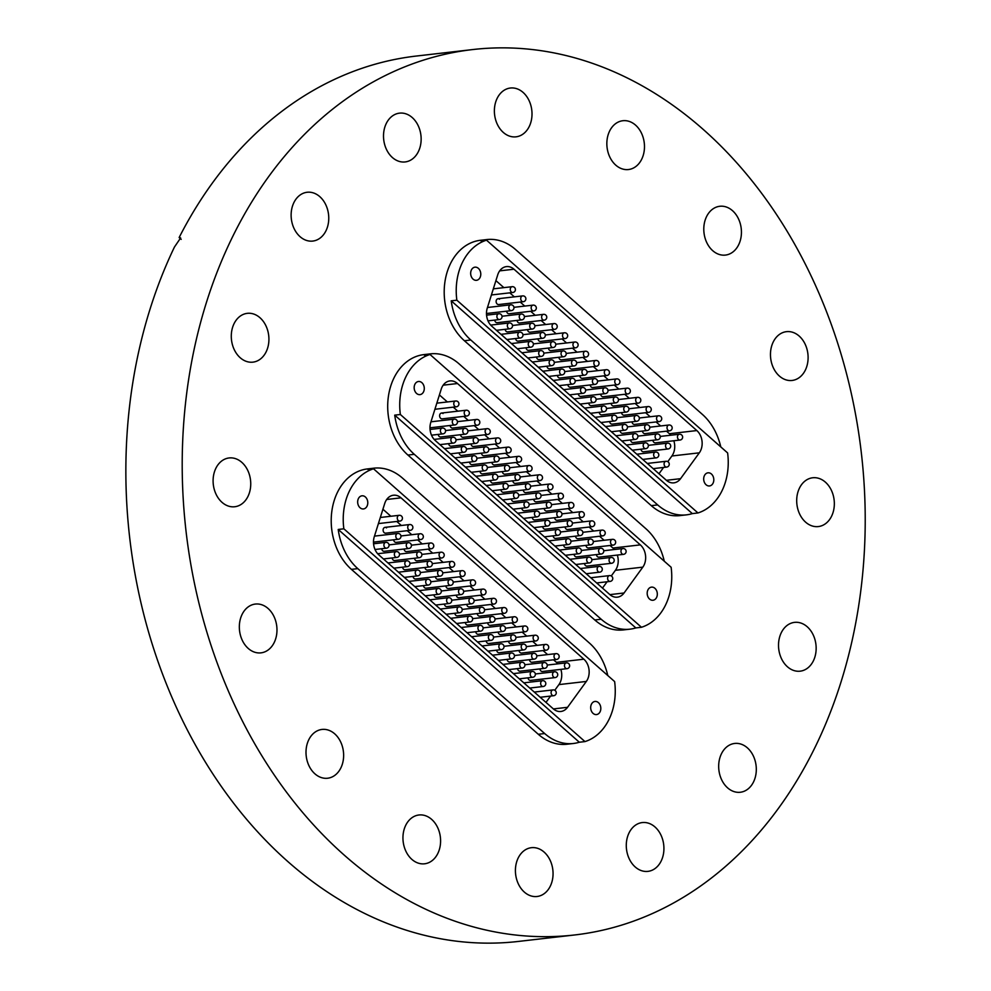 <?xml version="1.0" encoding="UTF-8"?>
<svg xmlns="http://www.w3.org/2000/svg" width="991" height="991" viewBox="0 0 991 991"><rect width="100%" height="100%" fill="white"/><g stroke="black" fill="none" stroke-linecap="round" stroke-linejoin="round"><path stroke-width="1.49" d="M523.087 92.423A24.564 18.73 -96.6 0 1 531.634 118.809A24.564 18.73 -96.6 0 1 516.001 136.832A24.564 18.73 -96.6 0 1 503.304 132.435A24.564 18.73 -96.6 0 1 494.757 106.037A24.564 18.73 -96.6 0 1 510.39 88.026A24.564 18.73 -96.6 0 1 523.087 92.423M412.219 117.545A24.564 18.73 -96.6 0 1 420.766 143.93A24.564 18.73 -96.6 0 1 405.133 161.942A24.564 18.73 -96.6 0 1 392.436 157.557A24.564 18.73 -96.6 0 1 383.889 131.159A24.564 18.73 -96.6 0 1 399.522 113.147A24.564 18.73 -96.6 0 1 412.219 117.545M293.918 202.536A24.564 18.73 -96.6 0 1 307.136 192.266A24.564 18.73 -96.6 0 1 325.643 204.468A24.564 18.73 -96.6 0 1 325.965 230.804A24.564 18.73 -96.6 0 1 312.747 241.073A24.564 18.73 -96.6 0 1 294.24 228.871A24.564 18.73 -96.6 0 1 293.918 202.536M234.087 323.611A24.564 18.73 -96.6 0 1 247.292 313.342A24.564 18.73 -96.6 0 1 265.811 325.543A24.564 18.73 -96.6 0 1 266.121 351.879A24.564 18.73 -96.6 0 1 252.903 362.149A24.564 18.73 -96.6 0 1 234.396 349.947A24.564 18.73 -96.6 0 1 234.087 323.611M215.902 468.21A24.564 18.73 -96.6 0 1 229.107 457.953A24.564 18.73 -96.6 0 1 247.626 470.143A24.564 18.73 -96.6 0 1 247.936 496.491A24.564 18.73 -96.6 0 1 234.718 506.748A24.564 18.73 -96.6 0 1 216.211 494.559A24.564 18.73 -96.6 0 1 215.902 468.21M242.138 614.321A24.564 18.73 -96.6 0 1 255.344 604.064A24.564 18.73 -96.6 0 1 273.863 616.253A24.564 18.73 -96.6 0 1 274.173 642.602A24.564 18.73 -96.6 0 1 260.955 652.858A24.564 18.73 -96.6 0 1 242.448 640.669A24.564 18.73 -96.6 0 1 242.138 614.321M334.71 733.836A24.564 18.73 -96.6 0 1 343.258 760.221A24.564 18.73 -96.6 0 1 327.625 778.232A24.564 18.73 -96.6 0 1 314.94 773.847A24.564 18.73 -96.6 0 1 306.38 747.449A24.564 18.73 -96.6 0 1 322.013 729.438A24.564 18.73 -96.6 0 1 334.71 733.836M431.655 819.384A24.564 18.73 -96.6 0 1 440.215 845.781A24.564 18.73 -96.6 0 1 424.582 863.793A24.564 18.73 -96.6 0 1 411.884 859.395A24.564 18.73 -96.6 0 1 403.325 832.997A24.564 18.73 -96.6 0 1 418.97 814.986A24.564 18.73 -96.6 0 1 431.655 819.384M544.121 852.087A24.564 18.73 -96.6 0 1 552.681 878.484A24.564 18.73 -96.6 0 1 537.048 896.496A24.564 18.73 -96.6 0 1 524.35 892.098A24.564 18.73 -96.6 0 1 515.791 865.713A24.564 18.73 -96.6 0 1 531.436 847.689A24.564 18.73 -96.6 0 1 544.121 852.087M654.989 826.965A24.564 18.73 -96.6 0 1 663.549 853.362A24.564 18.73 -96.6 0 1 647.916 871.374A24.564 18.73 -96.6 0 1 635.219 866.976A24.564 18.73 -96.6 0 1 626.659 840.591A24.564 18.73 -96.6 0 1 642.304 822.567A24.564 18.73 -96.6 0 1 654.989 826.965M721.473 753.717A24.564 18.73 -96.6 0 1 734.69 743.448A24.564 18.73 -96.6 0 1 753.197 755.65A24.564 18.73 -96.6 0 1 753.507 781.986A24.564 18.73 -96.6 0 1 740.302 792.255A24.564 18.73 -96.6 0 1 721.782 780.053A24.564 18.73 -96.6 0 1 721.473 753.717M781.317 632.642A24.564 18.73 -96.6 0 1 794.522 622.373A24.564 18.73 -96.6 0 1 813.041 634.562A24.564 18.73 -96.6 0 1 813.351 660.91A24.564 18.73 -96.6 0 1 800.133 671.18A24.564 18.73 -96.6 0 1 781.626 658.978A24.564 18.73 -96.6 0 1 781.317 632.642M799.502 488.03A24.564 18.73 -96.6 0 1 812.707 477.773A24.564 18.73 -96.6 0 1 831.226 489.963A24.564 18.73 -96.6 0 1 831.536 516.311A24.564 18.73 -96.6 0 1 818.318 526.568A24.564 18.73 -96.6 0 1 799.811 514.379A24.564 18.73 -96.6 0 1 799.502 488.03M773.265 341.92A24.564 18.73 -96.6 0 1 786.47 331.663A24.564 18.73 -96.6 0 1 804.989 343.852A24.564 18.73 -96.6 0 1 805.299 370.2A24.564 18.73 -96.6 0 1 792.082 380.457A24.564 18.73 -96.6 0 1 773.575 368.268A24.564 18.73 -96.6 0 1 773.265 341.92M732.498 210.674A24.564 18.73 -96.6 0 1 741.057 237.072A24.564 18.73 -96.6 0 1 725.412 255.083A24.564 18.73 -96.6 0 1 712.727 250.686A24.564 18.73 -96.6 0 1 704.167 224.3A24.564 18.73 -96.6 0 1 719.8 206.277A24.564 18.73 -96.6 0 1 732.498 210.674M635.553 125.126A24.564 18.73 -96.6 0 1 644.1 151.524A24.564 18.73 -96.6 0 1 628.467 169.535A24.564 18.73 -96.6 0 1 615.77 165.138A24.564 18.73 -96.6 0 1 607.223 138.74A24.564 18.73 -96.6 0 1 622.856 120.729A24.564 18.73 -96.6 0 1 635.553 125.126M344.335 855.208A445.628 339.925 -96.6 0 1 189.12 376.369A445.628 339.925 -96.6 0 1 472.806 49.55A445.628 339.925 -96.6 0 1 703.102 129.313A445.628 339.925 -96.6 0 1 858.305 608.152A445.628 339.925 -96.6 0 1 574.619 934.971A445.628 339.925 -96.6 0 1 344.335 855.208M574.619 934.971L518.268 941.45A445.628 339.925 -96.6 0 1 287.985 861.687A445.628 339.925 -96.6 0 1 174.428 247.069L180.635 237.914L179.136 237.543A445.628 339.925 -96.6 0 1 416.455 56.029L472.806 49.55M179.136 237.543L181.192 239.364M686.391 514.862L679.999 515.593A55.558 42.378 -96.6 0 1 651.285 505.645L464.407 340.743A55.558 42.378 -96.6 0 1 445.058 281.048A55.558 42.378 -96.6 0 1 480.424 240.293L486.816 239.562A55.558 42.378 83.4 0 0 480.87 240.813L486.507 240.169A55.558 42.378 83.4 0 0 456.851 300.186L451.215 300.83A55.558 42.378 83.4 0 0 470.799 340L657.677 504.915A55.558 42.378 83.4 0 0 686.391 514.862A55.558 42.378 83.4 0 0 692.325 513.611L451.215 300.83M629.892 629.174L623.5 629.904A55.558 42.378 -96.6 0 1 594.786 619.97L407.92 455.055A55.558 42.378 -96.6 0 1 388.559 395.359A55.558 42.378 -96.6 0 1 423.937 354.605L430.317 353.874A55.558 42.378 83.4 0 0 424.371 355.137L430.007 354.481A55.558 42.378 83.4 0 0 400.352 414.498L394.715 415.142A55.558 42.378 83.4 0 0 414.3 454.324L601.178 619.226A55.558 42.378 83.4 0 0 629.892 629.174A55.558 42.378 83.4 0 0 635.826 627.922L394.715 415.142M573.393 743.485L567.001 744.229A55.558 42.378 -96.6 0 1 538.299 734.281L351.421 569.367A55.558 42.378 -96.6 0 1 332.072 509.671A55.558 42.378 -96.6 0 1 367.438 468.929L373.818 468.186A55.558 42.378 83.4 0 0 367.884 469.449L373.52 468.793A55.558 42.378 83.4 0 0 343.852 528.81L338.216 529.467A55.558 42.378 83.4 0 0 357.801 568.636L544.678 733.551A55.558 42.378 83.4 0 0 573.393 743.485A55.558 42.378 83.4 0 0 579.326 742.234L338.216 529.467M365.394 496.986A6.615 5.042 83.4 0 0 361.975 495.81A6.615 5.042 83.4 0 0 357.763 500.653A6.615 5.042 83.4 0 0 360.067 507.764A6.615 5.042 83.4 0 0 363.486 508.94A6.615 5.042 83.4 0 0 367.686 504.097A6.615 5.042 83.4 0 0 365.394 496.986M598.415 702.631A6.615 5.042 83.4 0 0 594.996 701.442A6.615 5.042 83.4 0 0 590.785 706.286A6.615 5.042 83.4 0 0 593.089 713.396A6.615 5.042 83.4 0 0 596.508 714.573A6.615 5.042 83.4 0 0 600.719 709.729A6.615 5.042 83.4 0 0 598.415 702.631M527.98 677.832A2.923 2.23 83.4 0 0 529.008 679.888A2.923 2.23 83.4 0 0 530.519 680.408L555.133 677.584A2.923 2.23 -96.6 0 1 553.808 677.212A2.923 2.23 -96.6 0 1 552.582 674.053A2.923 2.23 -96.6 0 1 554.465 671.774L535.338 673.967M517.537 668.603A2.923 2.23 83.4 0 0 518.566 670.672A2.923 2.23 83.4 0 0 520.077 671.192L544.678 668.355A2.923 2.23 -96.6 0 1 543.353 667.984A2.923 2.23 -96.6 0 1 542.127 664.825A2.923 2.23 -96.6 0 1 544.009 662.545L524.883 664.75M507.082 659.387A2.923 2.23 83.4 0 0 508.11 661.443A2.923 2.23 83.4 0 0 509.622 661.963L534.236 659.139A2.923 2.23 -96.6 0 1 532.898 658.767A2.923 2.23 -96.6 0 1 531.684 655.608A2.923 2.23 -96.6 0 1 533.567 653.329L514.428 655.534M496.627 650.158A2.923 2.23 83.4 0 0 497.668 652.227A2.923 2.23 83.4 0 0 499.179 652.747L523.781 649.923A2.923 2.23 -96.6 0 1 522.455 649.539A2.923 2.23 -96.6 0 1 521.229 646.38A2.923 2.23 -96.6 0 1 523.112 644.113L503.985 646.305M486.185 640.942A2.923 2.23 83.4 0 0 487.213 642.998A2.923 2.23 83.4 0 0 488.724 643.531L513.326 640.694A2.923 2.23 -96.6 0 1 512 640.322A2.923 2.23 -96.6 0 1 510.786 637.163A2.923 2.23 -96.6 0 1 512.669 634.884L493.53 637.089M475.73 631.725A2.923 2.23 83.4 0 0 476.758 633.782A2.923 2.23 83.4 0 0 478.269 634.302L502.883 631.478A2.923 2.23 -96.6 0 1 501.557 631.094A2.923 2.23 -96.6 0 1 500.331 627.947A2.923 2.23 -96.6 0 1 502.214 625.668L483.088 627.86M465.287 622.497A2.923 2.23 83.4 0 0 466.315 624.565A2.923 2.23 83.4 0 0 467.826 625.086L492.428 622.249A2.923 2.23 -96.6 0 1 491.102 621.877A2.923 2.23 -96.6 0 1 489.888 618.718A2.923 2.23 -96.6 0 1 491.759 616.439L472.633 618.644M381.684 548.729A2.923 2.23 83.4 0 0 382.712 550.785A2.923 2.23 83.4 0 0 384.223 551.306L408.837 548.481A2.923 2.23 -96.6 0 1 407.512 548.11A2.923 2.23 -96.6 0 1 406.285 544.951A2.923 2.23 -96.6 0 1 408.168 542.672L389.029 544.877M392.139 557.945A2.923 2.23 83.4 0 0 393.167 560.014A2.923 2.23 83.4 0 0 394.678 560.534L419.28 557.698A2.923 2.23 -96.6 0 1 417.954 557.326A2.923 2.23 -96.6 0 1 416.74 554.167A2.923 2.23 -96.6 0 1 418.611 551.888L399.484 554.093M402.581 567.174A2.923 2.23 83.4 0 0 403.61 569.23A2.923 2.23 83.4 0 0 405.121 569.751L429.735 566.926A2.923 2.23 -96.6 0 1 428.409 566.542A2.923 2.23 -96.6 0 1 427.183 563.396A2.923 2.23 -96.6 0 1 429.066 561.117L409.94 563.309M413.036 576.39A2.923 2.23 83.4 0 0 414.065 578.447A2.923 2.23 83.4 0 0 415.576 578.979L440.177 576.143A2.923 2.23 -96.6 0 1 438.852 575.771A2.923 2.23 -96.6 0 1 437.638 572.612A2.923 2.23 -96.6 0 1 439.509 570.333L420.382 572.538M423.479 585.607A2.923 2.23 83.4 0 0 424.52 587.675A2.923 2.23 83.4 0 0 426.031 588.196L450.632 585.371A2.923 2.23 -96.6 0 1 449.307 584.987A2.923 2.23 -96.6 0 1 448.081 581.828A2.923 2.23 -96.6 0 1 449.964 579.562L430.837 581.754M433.934 594.835A2.923 2.23 83.4 0 0 434.962 596.892A2.923 2.23 83.4 0 0 436.474 597.412L461.088 594.588A2.923 2.23 -96.6 0 1 459.75 594.216A2.923 2.23 -96.6 0 1 458.536 591.057A2.923 2.23 -96.6 0 1 460.419 588.778L441.28 590.983M444.389 604.052A2.923 2.23 83.4 0 0 445.417 606.12A2.923 2.23 83.4 0 0 446.929 606.641L471.53 603.816A2.923 2.23 -96.6 0 1 470.205 603.432A2.923 2.23 -96.6 0 1 468.978 600.273A2.923 2.23 -96.6 0 1 470.861 597.994L451.735 600.199M454.832 613.28A2.923 2.23 83.4 0 0 455.86 615.337A2.923 2.23 83.4 0 0 457.371 615.857L481.985 613.033A2.923 2.23 -96.6 0 1 480.66 612.661A2.923 2.23 -96.6 0 1 479.433 609.502A2.923 2.23 -96.6 0 1 481.316 607.223L462.19 609.415M539.897 668.913A2.923 2.23 83.4 0 0 540.925 670.969A2.923 2.23 83.4 0 0 542.436 671.502L567.038 668.665A2.923 2.23 -96.6 0 1 565.712 668.293A2.923 2.23 -96.6 0 1 564.498 665.134A2.923 2.23 -96.6 0 1 566.369 662.855L547.243 665.06M529.442 659.696A2.923 2.23 83.4 0 0 530.47 661.753A2.923 2.23 83.4 0 0 531.981 662.273L556.595 659.449A2.923 2.23 -96.6 0 1 555.27 659.065A2.923 2.23 -96.6 0 1 554.043 655.918A2.923 2.23 -96.6 0 1 555.926 653.639L536.788 655.831M518.987 650.468A2.923 2.23 83.4 0 0 520.027 652.524A2.923 2.23 83.4 0 0 521.539 653.057L546.14 650.22A2.923 2.23 -96.6 0 1 544.815 649.848A2.923 2.23 -96.6 0 1 543.588 646.689A2.923 2.23 -96.6 0 1 545.471 644.41L526.345 646.615M508.544 641.251A2.923 2.23 83.4 0 0 509.572 643.308A2.923 2.23 83.4 0 0 511.083 643.828L535.697 641.004A2.923 2.23 -96.6 0 1 534.36 640.62A2.923 2.23 -96.6 0 1 533.146 637.473A2.923 2.23 -96.6 0 1 535.029 635.194L515.89 637.386M498.089 632.023A2.923 2.23 83.4 0 0 499.13 634.091A2.923 2.23 83.4 0 0 500.628 634.612L525.242 631.775A2.923 2.23 -96.6 0 1 523.917 631.403A2.923 2.23 -96.6 0 1 522.691 628.244A2.923 2.23 -96.6 0 1 524.573 625.965L505.447 628.17M487.646 622.806A2.923 2.23 83.4 0 0 488.674 624.863A2.923 2.23 83.4 0 0 490.186 625.383L514.787 622.559A2.923 2.23 -96.6 0 1 513.462 622.187A2.923 2.23 -96.6 0 1 512.248 619.028A2.923 2.23 -96.6 0 1 514.118 616.749L494.992 618.954M477.191 613.578A2.923 2.23 83.4 0 0 478.219 615.646A2.923 2.23 83.4 0 0 479.731 616.167L504.345 613.342A2.923 2.23 -96.6 0 1 503.019 612.958A2.923 2.23 -96.6 0 1 501.793 609.799A2.923 2.23 -96.6 0 1 503.676 607.533L484.549 609.725M466.749 604.361A2.923 2.23 83.4 0 0 467.777 606.418A2.923 2.23 83.4 0 0 469.288 606.95L493.89 604.114A2.923 2.23 -96.6 0 1 492.564 603.742A2.923 2.23 -96.6 0 1 491.35 600.583A2.923 2.23 -96.6 0 1 493.221 598.304L474.094 600.509M386.527 527.881A2.923 2.23 83.4 0 0 385.016 527.361A2.923 2.23 83.4 0 0 383.158 529.504A2.923 2.23 83.4 0 0 384.174 532.65A2.923 2.23 83.4 0 0 385.685 533.17L410.299 530.346A2.923 2.23 -96.6 0 1 408.961 529.962A2.923 2.23 -96.6 0 1 407.747 526.816A2.923 2.23 -96.6 0 1 409.63 524.536L385.016 527.361M393.6 539.81A2.923 2.23 83.4 0 0 394.629 541.866A2.923 2.23 83.4 0 0 396.14 542.399L420.741 539.562A2.923 2.23 -96.6 0 1 419.416 539.191A2.923 2.23 -96.6 0 1 418.19 536.032A2.923 2.23 -96.6 0 1 420.073 533.753L400.946 535.958M404.043 549.026A2.923 2.23 83.4 0 0 405.071 551.095A2.923 2.23 83.4 0 0 406.583 551.615L431.196 548.791A2.923 2.23 -96.6 0 1 429.871 548.407A2.923 2.23 -96.6 0 1 428.645 545.248A2.923 2.23 -96.6 0 1 430.528 542.981L411.401 545.174M414.498 558.255A2.923 2.23 83.4 0 0 415.526 560.311A2.923 2.23 83.4 0 0 417.038 560.832L441.639 558.007A2.923 2.23 -96.6 0 1 440.314 557.636A2.923 2.23 -96.6 0 1 439.1 554.477A2.923 2.23 -96.6 0 1 440.97 552.198L421.844 554.403M424.941 567.471A2.923 2.23 83.4 0 0 425.969 569.54A2.923 2.23 83.4 0 0 427.48 570.06L452.094 567.224A2.923 2.23 -96.6 0 1 450.769 566.852A2.923 2.23 -96.6 0 1 449.542 563.693A2.923 2.23 -96.6 0 1 451.425 561.414L432.299 563.619M435.396 576.7A2.923 2.23 83.4 0 0 436.424 578.756A2.923 2.23 83.4 0 0 437.935 579.277L462.537 576.452A2.923 2.23 -96.6 0 1 461.211 576.068A2.923 2.23 -96.6 0 1 459.997 572.922A2.923 2.23 -96.6 0 1 461.88 570.643L442.742 572.835M445.839 585.916A2.923 2.23 83.4 0 0 446.879 587.973A2.923 2.23 83.4 0 0 448.39 588.505L472.992 585.669A2.923 2.23 -96.6 0 1 471.666 585.297A2.923 2.23 -96.6 0 1 470.44 582.138A2.923 2.23 -96.6 0 1 472.323 579.859L453.197 582.064M456.294 595.145A2.923 2.23 83.4 0 0 457.322 597.201A2.923 2.23 83.4 0 0 458.833 597.722L483.447 594.897A2.923 2.23 -96.6 0 1 482.109 594.513A2.923 2.23 -96.6 0 1 480.895 591.367A2.923 2.23 -96.6 0 1 482.778 589.088L463.639 591.28M373.483 542.102A2.923 2.23 83.4 0 0 373.78 542.089L398.382 539.265A2.923 2.23 -96.6 0 1 397.057 538.881A2.923 2.23 -96.6 0 1 395.83 535.722A2.923 2.23 -96.6 0 1 397.713 533.455L374.474 536.119M607.793 675.54A55.558 42.378 83.4 0 0 589.41 643.048L402.532 478.133A55.558 42.378 83.4 0 0 373.818 468.186M579.326 742.234L584.963 741.59A55.558 42.378 83.4 0 0 614.631 681.573L373.52 468.793M557.859 663.834A14.617 11.149 83.4 0 0 556.422 662.347L583.848 659.188L401.008 497.841A14.617 11.149 -96.6 0 0 393.452 495.227A14.617 11.149 -96.6 0 0 384.706 503.539L374.276 536.75A14.617 11.149 -96.6 0 0 378.81 554.873L553.312 708.862A14.617 11.149 -96.6 0 0 560.869 711.476A14.617 11.149 -96.6 0 0 567.558 707.301L586.325 681.449L558.899 684.608A14.617 11.149 83.4 0 0 560.844 669.383M583.848 659.188A14.617 11.149 -96.6 0 1 586.325 681.449M584.963 741.59L343.852 528.81M545.991 702.396L550.575 696.078M554.787 690.281L558.899 684.608M556.422 662.347L553.523 659.795M547.627 654.593L543.08 650.579M537.172 645.364L532.625 641.35M526.729 636.148L522.183 632.134M516.274 626.919L511.728 622.905M505.831 617.703L501.285 613.689M495.376 608.486L490.83 604.473M484.933 599.258L480.375 595.244M474.478 590.041L469.932 586.028M464.023 580.813L459.477 576.799M453.581 571.596L449.034 567.583M443.126 562.368L438.579 558.354M432.683 553.151L428.137 549.138M422.228 543.935L417.682 539.922M411.785 534.706L407.227 530.693M401.33 525.49L396.784 521.477M390.875 516.261L382.922 509.238M421.881 382.675A6.615 5.042 83.4 0 0 418.475 381.498A6.615 5.042 83.4 0 0 414.263 386.341A6.615 5.042 83.4 0 0 416.567 393.439A6.615 5.042 83.4 0 0 419.986 394.629A6.615 5.042 83.4 0 0 424.185 389.785A6.615 5.042 83.4 0 0 421.881 382.675M654.915 588.307A6.615 5.042 83.4 0 0 651.496 587.13A6.615 5.042 83.4 0 0 647.284 591.974A6.615 5.042 83.4 0 0 649.588 599.084A6.615 5.042 83.4 0 0 653.007 600.261A6.615 5.042 83.4 0 0 657.219 595.418A6.615 5.042 83.4 0 0 654.915 588.307M584.479 563.52A2.923 2.23 83.4 0 0 585.508 565.576A2.923 2.23 83.4 0 0 587.019 566.096L611.633 563.272A2.923 2.23 -96.6 0 1 610.295 562.888A2.923 2.23 -96.6 0 1 609.081 559.742A2.923 2.23 -96.6 0 1 610.964 557.462L591.825 559.655M574.024 554.291A2.923 2.23 83.4 0 0 575.065 556.347A2.923 2.23 83.4 0 0 576.576 556.88L601.178 554.043A2.923 2.23 -96.6 0 1 599.852 553.672A2.923 2.23 -96.6 0 1 598.626 550.513A2.923 2.23 -96.6 0 1 600.509 548.234L581.383 550.439M563.582 545.075A2.923 2.23 83.4 0 0 564.61 547.131A2.923 2.23 83.4 0 0 566.121 547.651L590.723 544.827A2.923 2.23 -96.6 0 1 589.397 544.443A2.923 2.23 -96.6 0 1 588.183 541.297A2.923 2.23 -96.6 0 1 590.066 539.017L570.927 541.21M553.127 535.846A2.923 2.23 83.4 0 0 554.155 537.915A2.923 2.23 83.4 0 0 555.666 538.435L580.28 535.598A2.923 2.23 -96.6 0 1 578.955 535.227A2.923 2.23 -96.6 0 1 577.728 532.068A2.923 2.23 -96.6 0 1 579.611 529.789L560.485 531.994M542.684 526.63A2.923 2.23 83.4 0 0 543.712 528.686A2.923 2.23 83.4 0 0 545.223 529.206L569.825 526.382A2.923 2.23 -96.6 0 1 568.5 526.01A2.923 2.23 -96.6 0 1 567.286 522.852A2.923 2.23 -96.6 0 1 569.156 520.572L550.03 522.777M532.229 517.401A2.923 2.23 83.4 0 0 533.257 519.47A2.923 2.23 83.4 0 0 534.768 519.99L559.382 517.166A2.923 2.23 -96.6 0 1 558.057 516.782A2.923 2.23 -96.6 0 1 556.831 513.623A2.923 2.23 -96.6 0 1 558.713 511.356L539.587 513.549M521.786 508.185A2.923 2.23 83.4 0 0 522.814 510.241A2.923 2.23 83.4 0 0 524.326 510.774L548.927 507.937A2.923 2.23 -96.6 0 1 547.602 507.565A2.923 2.23 -96.6 0 1 546.375 504.407A2.923 2.23 -96.6 0 1 548.258 502.127L529.132 504.332M438.183 434.417A2.923 2.23 83.4 0 0 439.211 436.474A2.923 2.23 83.4 0 0 440.722 436.994L465.336 434.169A2.923 2.23 -96.6 0 1 463.999 433.785A2.923 2.23 -96.6 0 1 462.785 430.639A2.923 2.23 -96.6 0 1 464.668 428.36L445.529 430.552M448.626 443.634A2.923 2.23 83.4 0 0 449.666 445.69A2.923 2.23 83.4 0 0 451.178 446.223L475.779 443.386A2.923 2.23 -96.6 0 1 474.454 443.014A2.923 2.23 -96.6 0 1 473.227 439.855A2.923 2.23 -96.6 0 1 475.11 437.576L455.984 439.781M459.081 452.85A2.923 2.23 83.4 0 0 460.109 454.919A2.923 2.23 83.4 0 0 461.62 455.439L486.234 452.614A2.923 2.23 -96.6 0 1 484.909 452.23A2.923 2.23 -96.6 0 1 483.682 449.072A2.923 2.23 -96.6 0 1 485.565 446.805L466.427 448.997M469.536 462.079A2.923 2.23 83.4 0 0 470.564 464.135A2.923 2.23 83.4 0 0 472.075 464.655L496.677 461.831A2.923 2.23 -96.6 0 1 495.351 461.459A2.923 2.23 -96.6 0 1 494.137 458.3A2.923 2.23 -96.6 0 1 496.008 456.021L476.882 458.226M479.978 471.295A2.923 2.23 83.4 0 0 481.007 473.364A2.923 2.23 83.4 0 0 482.518 473.884L507.132 471.047A2.923 2.23 -96.6 0 1 505.806 470.675A2.923 2.23 -96.6 0 1 504.58 467.517A2.923 2.23 -96.6 0 1 506.463 465.237L487.337 467.442M490.434 480.524A2.923 2.23 83.4 0 0 491.462 482.58A2.923 2.23 83.4 0 0 492.973 483.1L517.575 480.276A2.923 2.23 -96.6 0 1 516.249 479.892A2.923 2.23 -96.6 0 1 515.035 476.745A2.923 2.23 -96.6 0 1 516.906 474.466L497.779 476.659M500.876 489.74A2.923 2.23 83.4 0 0 501.917 491.796A2.923 2.23 83.4 0 0 503.428 492.329L528.03 489.492A2.923 2.23 -96.6 0 1 526.704 489.12A2.923 2.23 -96.6 0 1 525.478 485.962A2.923 2.23 -96.6 0 1 527.361 483.682L508.234 485.887M511.331 498.969A2.923 2.23 83.4 0 0 512.359 501.025A2.923 2.23 83.4 0 0 513.871 501.545L538.485 498.721A2.923 2.23 -96.6 0 1 537.147 498.337A2.923 2.23 -96.6 0 1 535.933 495.19A2.923 2.23 -96.6 0 1 537.816 492.911L518.677 495.104M596.384 554.601A2.923 2.23 83.4 0 0 597.424 556.657A2.923 2.23 83.4 0 0 598.936 557.177L623.537 554.353A2.923 2.23 -96.6 0 1 622.212 553.981A2.923 2.23 -96.6 0 1 620.985 550.823A2.923 2.23 -96.6 0 1 622.868 548.543L603.742 550.736M585.941 545.372A2.923 2.23 83.4 0 0 586.969 547.441A2.923 2.23 83.4 0 0 588.481 547.961L613.095 545.137A2.923 2.23 -96.6 0 1 611.757 544.753A2.923 2.23 -96.6 0 1 610.543 541.594A2.923 2.23 -96.6 0 1 612.426 539.327L593.287 541.52M575.486 536.156A2.923 2.23 83.4 0 0 576.527 538.212A2.923 2.23 83.4 0 0 578.038 538.732L602.639 535.908A2.923 2.23 -96.6 0 1 601.314 535.536A2.923 2.23 -96.6 0 1 600.088 532.378A2.923 2.23 -96.6 0 1 601.971 530.098L582.844 532.303M565.043 526.927A2.923 2.23 83.4 0 0 566.072 528.996A2.923 2.23 83.4 0 0 567.583 529.516L592.184 526.692A2.923 2.23 -96.6 0 1 590.859 526.308A2.923 2.23 -96.6 0 1 589.645 523.149A2.923 2.23 -96.6 0 1 591.516 520.882L572.389 523.075M554.588 517.711A2.923 2.23 83.4 0 0 555.617 519.767A2.923 2.23 83.4 0 0 557.128 520.3L581.742 517.463A2.923 2.23 -96.6 0 1 580.416 517.091A2.923 2.23 -96.6 0 1 579.19 513.933A2.923 2.23 -96.6 0 1 581.073 511.653L561.947 513.858M544.146 508.494A2.923 2.23 83.4 0 0 545.174 510.551A2.923 2.23 83.4 0 0 546.685 511.071L571.287 508.247A2.923 2.23 -96.6 0 1 569.961 507.863A2.923 2.23 -96.6 0 1 568.747 504.716A2.923 2.23 -96.6 0 1 570.618 502.437L551.491 504.63M533.691 499.266A2.923 2.23 83.4 0 0 534.719 501.335A2.923 2.23 83.4 0 0 536.23 501.855L560.844 499.018A2.923 2.23 -96.6 0 1 559.506 498.646A2.923 2.23 -96.6 0 1 558.292 495.488A2.923 2.23 -96.6 0 1 560.175 493.208L541.036 495.413M523.236 490.05A2.923 2.23 83.4 0 0 524.276 492.106A2.923 2.23 83.4 0 0 525.787 492.626L550.389 489.802A2.923 2.23 -96.6 0 1 549.064 489.43A2.923 2.23 -96.6 0 1 547.837 486.271A2.923 2.23 -96.6 0 1 549.72 483.992L530.594 486.197M443.027 413.569A2.923 2.23 83.4 0 0 441.515 413.049A2.923 2.23 83.4 0 0 439.657 415.192A2.923 2.23 83.4 0 0 440.673 418.338A2.923 2.23 83.4 0 0 442.184 418.859L466.786 416.034A2.923 2.23 -96.6 0 1 465.46 415.65A2.923 2.23 -96.6 0 1 464.246 412.491A2.923 2.23 -96.6 0 1 466.129 410.224L441.515 413.049M450.087 425.498A2.923 2.23 83.4 0 0 451.128 427.555A2.923 2.23 83.4 0 0 452.639 428.075L477.241 425.25A2.923 2.23 -96.6 0 1 475.915 424.879A2.923 2.23 -96.6 0 1 474.689 421.72A2.923 2.23 -96.6 0 1 476.572 419.441L457.446 421.646M460.542 434.715A2.923 2.23 83.4 0 0 461.571 436.783A2.923 2.23 83.4 0 0 463.082 437.304L487.696 434.467A2.923 2.23 -96.6 0 1 486.358 434.095A2.923 2.23 -96.6 0 1 485.144 430.936A2.923 2.23 -96.6 0 1 487.027 428.657L467.888 430.862M470.998 443.943A2.923 2.23 83.4 0 0 472.026 446A2.923 2.23 83.4 0 0 473.537 446.52L498.139 443.695A2.923 2.23 -96.6 0 1 496.813 443.311A2.923 2.23 -96.6 0 1 495.587 440.165A2.923 2.23 -96.6 0 1 497.47 437.886L478.343 440.078M481.44 453.16A2.923 2.23 83.4 0 0 482.468 455.216A2.923 2.23 83.4 0 0 483.98 455.749L508.594 452.912A2.923 2.23 -96.6 0 1 507.268 452.54A2.923 2.23 -96.6 0 1 506.042 449.381A2.923 2.23 -96.6 0 1 507.925 447.102L488.798 449.307M491.895 462.376A2.923 2.23 83.4 0 0 492.923 464.445A2.923 2.23 83.4 0 0 494.435 464.965L519.036 462.14A2.923 2.23 -96.6 0 1 517.711 461.756A2.923 2.23 -96.6 0 1 516.497 458.598A2.923 2.23 -96.6 0 1 518.367 456.331L499.241 458.523M502.338 471.605A2.923 2.23 83.4 0 0 503.366 473.661A2.923 2.23 83.4 0 0 504.877 474.194L529.491 471.357A2.923 2.23 -96.6 0 1 528.166 470.985A2.923 2.23 -96.6 0 1 526.939 467.826A2.923 2.23 -96.6 0 1 528.822 465.547L509.696 467.752M512.793 480.821A2.923 2.23 83.4 0 0 513.821 482.89A2.923 2.23 83.4 0 0 515.332 483.41L539.934 480.585A2.923 2.23 -96.6 0 1 538.609 480.201A2.923 2.23 -96.6 0 1 537.395 477.043A2.923 2.23 -96.6 0 1 539.277 474.776L520.139 476.968M429.983 427.778A2.923 2.23 83.4 0 0 430.267 427.778L454.881 424.941A2.923 2.23 -96.6 0 1 453.556 424.569A2.923 2.23 -96.6 0 1 452.33 421.41A2.923 2.23 -96.6 0 1 454.212 419.131L430.974 421.807M664.28 561.216A55.558 42.378 83.4 0 0 645.909 528.736L459.031 363.821A55.558 42.378 83.4 0 0 430.317 353.874M635.826 627.922L641.462 627.266A55.558 42.378 83.4 0 0 671.13 567.261L430.007 354.481M614.358 549.522A14.617 11.149 83.4 0 0 612.921 548.035L640.335 544.877L457.508 383.529A14.617 11.149 -96.6 0 0 449.951 380.916A14.617 11.149 -96.6 0 0 441.206 389.215L430.775 422.426A14.617 11.149 -96.6 0 0 435.309 440.561L609.799 594.55A14.617 11.149 -96.6 0 0 617.356 597.164A14.617 11.149 -96.6 0 0 624.057 592.99L642.825 567.137L615.399 570.296A14.617 11.149 83.4 0 0 617.331 555.071M640.335 544.877A14.617 11.149 -96.6 0 1 642.825 567.137M641.462 627.266L400.352 414.498M602.478 588.084L607.074 581.767M611.286 575.957L615.399 570.296M612.921 548.035L610.022 545.484M604.126 540.281L599.58 536.267M593.671 531.052L589.125 527.039M583.228 521.836L578.682 517.822M572.773 512.607L568.227 508.594M562.331 503.391L557.772 499.377M551.876 494.162L547.329 490.149M541.42 484.946L536.874 480.932M530.978 475.73L526.432 471.716M520.523 466.501L515.977 462.487M510.08 457.285L505.534 453.271M499.625 448.056L495.079 444.042M489.182 438.84L484.624 434.826M478.727 429.611L474.181 425.597M468.272 420.395L463.726 416.381M457.83 411.178L453.283 407.165M447.375 401.95L439.409 394.926M478.38 268.363A6.615 5.042 83.4 0 0 474.974 267.174A6.615 5.042 83.4 0 0 470.762 272.029A6.615 5.042 83.4 0 0 473.066 279.128A6.615 5.042 83.4 0 0 476.485 280.317A6.615 5.042 83.4 0 0 480.685 275.461A6.615 5.042 83.4 0 0 478.38 268.363M711.414 473.995A6.615 5.042 83.4 0 0 707.995 472.818A6.615 5.042 83.4 0 0 703.783 477.662A6.615 5.042 83.4 0 0 706.087 484.76A6.615 5.042 83.4 0 0 709.506 485.949A6.615 5.042 83.4 0 0 713.706 481.106A6.615 5.042 83.4 0 0 711.414 473.995M640.979 449.196A2.923 2.23 83.4 0 0 642.007 451.264A2.923 2.23 83.4 0 0 643.518 451.785L668.12 448.96A2.923 2.23 -96.6 0 1 666.794 448.576A2.923 2.23 -96.6 0 1 665.58 445.417A2.923 2.23 -96.6 0 1 667.463 443.15L648.325 445.343M630.524 439.979A2.923 2.23 83.4 0 0 631.552 442.036A2.923 2.23 83.4 0 0 633.063 442.568L657.677 439.731A2.923 2.23 -96.6 0 1 656.352 439.36A2.923 2.23 -96.6 0 1 655.125 436.201A2.923 2.23 -96.6 0 1 657.008 433.922L637.882 436.127M620.081 430.751A2.923 2.23 83.4 0 0 621.109 432.819A2.923 2.23 83.4 0 0 622.621 433.34L647.222 430.515A2.923 2.23 -96.6 0 1 645.897 430.131A2.923 2.23 -96.6 0 1 644.683 426.972A2.923 2.23 -96.6 0 1 646.553 424.705L627.427 426.898M609.626 421.534A2.923 2.23 83.4 0 0 610.654 423.591A2.923 2.23 83.4 0 0 612.165 424.123L636.779 421.286A2.923 2.23 -96.6 0 1 635.454 420.915A2.923 2.23 -96.6 0 1 634.228 417.756A2.923 2.23 -96.6 0 1 636.111 415.477L616.984 417.682M599.183 412.318A2.923 2.23 83.4 0 0 600.212 414.374A2.923 2.23 83.4 0 0 601.723 414.895L626.324 412.07A2.923 2.23 -96.6 0 1 624.999 411.686A2.923 2.23 -96.6 0 1 623.773 408.54A2.923 2.23 -96.6 0 1 625.655 406.26L606.529 408.453M588.728 403.089A2.923 2.23 83.4 0 0 589.756 405.158A2.923 2.23 83.4 0 0 591.268 405.678L615.882 402.841A2.923 2.23 -96.6 0 1 614.544 402.47A2.923 2.23 -96.6 0 1 613.33 399.311A2.923 2.23 -96.6 0 1 615.213 397.032L596.074 399.237M578.273 393.873A2.923 2.23 83.4 0 0 579.314 395.929A2.923 2.23 83.4 0 0 580.825 396.45L605.427 393.625A2.923 2.23 -96.6 0 1 604.101 393.254A2.923 2.23 -96.6 0 1 602.875 390.095A2.923 2.23 -96.6 0 1 604.758 387.815L585.631 390.02M494.682 320.093A2.923 2.23 83.4 0 0 495.711 322.162A2.923 2.23 83.4 0 0 497.222 322.682L521.823 319.858A2.923 2.23 -96.6 0 1 520.498 319.474A2.923 2.23 -96.6 0 1 519.284 316.315A2.923 2.23 -96.6 0 1 521.155 314.048L502.028 316.24M505.125 329.322A2.923 2.23 83.4 0 0 506.166 331.378A2.923 2.23 83.4 0 0 507.677 331.898L532.278 329.074A2.923 2.23 -96.6 0 1 530.953 328.702A2.923 2.23 -96.6 0 1 529.727 325.543A2.923 2.23 -96.6 0 1 531.61 323.264L512.483 325.469M515.58 338.538A2.923 2.23 83.4 0 0 516.608 340.607A2.923 2.23 83.4 0 0 518.12 341.127L542.734 338.29A2.923 2.23 -96.6 0 1 541.396 337.919A2.923 2.23 -96.6 0 1 540.182 334.76A2.923 2.23 -96.6 0 1 542.065 332.48L522.926 334.685M526.023 347.767A2.923 2.23 83.4 0 0 527.063 349.823A2.923 2.23 83.4 0 0 528.575 350.343L553.176 347.519A2.923 2.23 -96.6 0 1 551.851 347.135A2.923 2.23 -96.6 0 1 550.624 343.988A2.923 2.23 -96.6 0 1 552.507 341.709L533.381 343.902M536.478 356.983A2.923 2.23 83.4 0 0 537.506 359.039A2.923 2.23 83.4 0 0 539.017 359.572L563.631 356.735A2.923 2.23 -96.6 0 1 562.306 356.364A2.923 2.23 -96.6 0 1 561.079 353.205A2.923 2.23 -96.6 0 1 562.962 350.925L543.836 353.13M546.933 366.199A2.923 2.23 83.4 0 0 547.961 368.268A2.923 2.23 83.4 0 0 549.472 368.788L574.074 365.964A2.923 2.23 -96.6 0 1 572.748 365.58A2.923 2.23 -96.6 0 1 571.534 362.433A2.923 2.23 -96.6 0 1 573.405 360.154L554.279 362.347M557.376 375.428A2.923 2.23 83.4 0 0 558.404 377.484A2.923 2.23 83.4 0 0 559.915 378.017L584.529 375.18A2.923 2.23 -96.6 0 1 583.204 374.809A2.923 2.23 -96.6 0 1 581.977 371.65A2.923 2.23 -96.6 0 1 583.86 369.37L564.734 371.575M567.831 384.644A2.923 2.23 83.4 0 0 568.859 386.713A2.923 2.23 83.4 0 0 570.37 387.233L594.972 384.409A2.923 2.23 -96.6 0 1 593.646 384.025A2.923 2.23 -96.6 0 1 592.432 380.866A2.923 2.23 -96.6 0 1 594.315 378.599L575.176 380.792M652.883 440.289A2.923 2.23 83.4 0 0 653.924 442.345A2.923 2.23 83.4 0 0 655.435 442.866L680.037 440.041A2.923 2.23 -96.6 0 1 678.711 439.657A2.923 2.23 -96.6 0 1 677.485 436.511A2.923 2.23 -96.6 0 1 679.368 434.231L660.241 436.424M642.441 431.06A2.923 2.23 83.4 0 0 643.469 433.117A2.923 2.23 83.4 0 0 644.98 433.649L669.582 430.812A2.923 2.23 -96.6 0 1 668.256 430.441A2.923 2.23 -96.6 0 1 667.042 427.282A2.923 2.23 -96.6 0 1 668.913 425.003L649.786 427.208M631.985 421.844A2.923 2.23 83.4 0 0 633.014 423.9A2.923 2.23 83.4 0 0 634.525 424.421L659.139 421.596A2.923 2.23 -96.6 0 1 657.813 421.225A2.923 2.23 -96.6 0 1 656.587 418.066A2.923 2.23 -96.6 0 1 658.47 415.786L639.344 417.979M621.543 412.615A2.923 2.23 83.4 0 0 622.571 414.684A2.923 2.23 83.4 0 0 624.082 415.204L648.684 412.367A2.923 2.23 -96.6 0 1 647.358 411.996A2.923 2.23 -96.6 0 1 646.144 408.837A2.923 2.23 -96.6 0 1 648.015 406.558L628.889 408.763M611.088 403.399A2.923 2.23 83.4 0 0 612.116 405.455A2.923 2.23 83.4 0 0 613.627 405.976L638.241 403.151A2.923 2.23 -96.6 0 1 636.916 402.78A2.923 2.23 -96.6 0 1 635.689 399.621A2.923 2.23 -96.6 0 1 637.572 397.341L618.434 399.546M600.633 394.17A2.923 2.23 83.4 0 0 601.673 396.239A2.923 2.23 83.4 0 0 603.185 396.759L627.786 393.935A2.923 2.23 -96.6 0 1 626.461 393.551A2.923 2.23 -96.6 0 1 625.234 390.392A2.923 2.23 -96.6 0 1 627.117 388.125L607.991 390.318M590.19 384.954A2.923 2.23 83.4 0 0 591.218 387.01A2.923 2.23 83.4 0 0 592.729 387.543L617.343 384.706A2.923 2.23 -96.6 0 1 616.006 384.335A2.923 2.23 -96.6 0 1 614.792 381.176A2.923 2.23 -96.6 0 1 616.675 378.896L597.536 381.101M579.735 375.738A2.923 2.23 83.4 0 0 580.763 377.794A2.923 2.23 83.4 0 0 582.274 378.314L606.888 375.49A2.923 2.23 -96.6 0 1 605.563 375.106A2.923 2.23 -96.6 0 1 604.337 371.959A2.923 2.23 -96.6 0 1 606.219 369.68L587.093 371.873M499.526 299.257A2.923 2.23 83.4 0 0 498.015 298.737A2.923 2.23 83.4 0 0 496.157 300.88A2.923 2.23 83.4 0 0 497.172 304.014A2.923 2.23 83.4 0 0 498.684 304.547L523.285 301.71A2.923 2.23 -96.6 0 1 521.96 301.338A2.923 2.23 -96.6 0 1 520.746 298.18A2.923 2.23 -96.6 0 1 522.616 295.9L498.015 298.737M506.587 311.186A2.923 2.23 83.4 0 0 507.615 313.243A2.923 2.23 83.4 0 0 509.126 313.763L533.74 310.939A2.923 2.23 -96.6 0 1 532.415 310.555A2.923 2.23 -96.6 0 1 531.188 307.408A2.923 2.23 -96.6 0 1 533.071 305.129L513.945 307.321M517.042 320.403A2.923 2.23 83.4 0 0 518.07 322.459A2.923 2.23 83.4 0 0 519.581 322.992L544.183 320.155A2.923 2.23 -96.6 0 1 542.857 319.783A2.923 2.23 -96.6 0 1 541.643 316.625A2.923 2.23 -96.6 0 1 543.526 314.345L524.388 316.55M527.485 329.619A2.923 2.23 83.4 0 0 528.525 331.688A2.923 2.23 83.4 0 0 530.036 332.208L554.638 329.384A2.923 2.23 -96.6 0 1 553.312 329A2.923 2.23 -96.6 0 1 552.086 325.841A2.923 2.23 -96.6 0 1 553.969 323.574L534.843 325.766M537.94 338.848A2.923 2.23 83.4 0 0 538.968 340.904A2.923 2.23 83.4 0 0 540.479 341.424L565.093 338.6A2.923 2.23 -96.6 0 1 563.755 338.228A2.923 2.23 -96.6 0 1 562.541 335.069A2.923 2.23 -96.6 0 1 564.424 332.79L545.285 334.995M548.395 348.064A2.923 2.23 83.4 0 0 549.423 350.133A2.923 2.23 83.4 0 0 550.934 350.653L575.536 347.816A2.923 2.23 -96.6 0 1 574.21 347.445A2.923 2.23 -96.6 0 1 572.984 344.286A2.923 2.23 -96.6 0 1 574.867 342.006L555.74 344.211M558.837 357.293A2.923 2.23 83.4 0 0 559.865 359.349A2.923 2.23 83.4 0 0 561.377 359.869L585.991 357.045A2.923 2.23 -96.6 0 1 584.665 356.673A2.923 2.23 -96.6 0 1 583.439 353.514A2.923 2.23 -96.6 0 1 585.322 351.235L566.195 353.428M569.292 366.509A2.923 2.23 83.4 0 0 570.32 368.565A2.923 2.23 83.4 0 0 571.832 369.098L596.433 366.261A2.923 2.23 -96.6 0 1 595.108 365.89A2.923 2.23 -96.6 0 1 593.894 362.731A2.923 2.23 -96.6 0 1 595.764 360.451L576.638 362.656M486.482 313.466A2.923 2.23 83.4 0 0 486.767 313.466L511.381 310.629A2.923 2.23 -96.6 0 1 510.055 310.257A2.923 2.23 -96.6 0 1 508.829 307.099A2.923 2.23 -96.6 0 1 510.712 304.819L487.473 307.495M720.779 446.904A55.558 42.378 83.4 0 0 702.408 414.424L515.531 249.509A55.558 42.378 83.4 0 0 486.816 239.562M692.325 513.611L697.961 512.954A55.558 42.378 83.4 0 0 727.617 452.937L486.507 240.169M670.857 435.21A14.617 11.149 83.4 0 0 669.408 433.724L696.834 430.565L513.995 269.218A14.617 11.149 -96.6 0 0 506.438 266.604A14.617 11.149 -96.6 0 0 497.705 274.903L487.275 308.114A14.617 11.149 -96.6 0 0 491.809 326.237L666.299 480.226A14.617 11.149 -96.6 0 0 673.855 482.852A14.617 11.149 -96.6 0 0 680.557 478.678L699.324 452.825L671.898 455.984A14.617 11.149 83.4 0 0 673.83 440.747M696.834 430.565A14.617 11.149 -96.6 0 1 699.324 452.825M697.961 512.954L456.851 300.186M658.978 473.772L663.574 467.442M667.785 461.645L671.898 455.984M669.408 433.724L666.522 431.172M660.625 425.957L656.079 421.943M650.17 416.74L645.624 412.727M639.728 407.512L635.169 403.498M629.273 398.295L624.726 394.282M618.818 389.079L614.271 385.065M608.375 379.85L603.829 375.837M597.92 370.634L593.374 366.62M587.477 361.405L582.931 357.392M577.022 352.189L572.476 348.175M566.579 342.96L562.021 338.947M556.124 333.744L551.578 329.73M545.669 324.528L541.123 320.514M535.227 315.299L530.68 311.285M524.772 306.083L520.225 302.069M514.329 296.854L509.783 292.841M503.874 287.638L495.909 280.614M357.801 568.636L351.421 569.367M544.678 733.551L538.299 734.281M401.008 497.841L386.688 499.489M553.399 708.937L567.558 707.301M456.578 623.5L470.068 621.952A2.923 2.23 -96.6 0 1 468.805 621.617A2.923 2.23 -96.6 0 1 467.517 618.458A2.923 2.23 -96.6 0 1 469.4 616.142L450.682 618.297M446.123 614.284L459.626 612.723A2.923 2.23 -96.6 0 1 458.362 612.401A2.923 2.23 -96.6 0 1 457.074 609.242A2.923 2.23 -96.6 0 1 458.957 606.913L440.227 609.069M435.681 605.055L449.171 603.507A2.923 2.23 -96.6 0 1 447.907 603.172A2.923 2.23 -96.6 0 1 446.619 600.013A2.923 2.23 -96.6 0 1 448.502 597.697L429.772 599.852M425.226 595.839L438.716 594.278A2.923 2.23 -96.6 0 1 437.465 593.956A2.923 2.23 -96.6 0 1 436.164 590.797A2.923 2.23 -96.6 0 1 438.059 588.468L419.329 590.624M414.783 586.61L428.273 585.062A2.923 2.23 -96.6 0 1 427.01 584.727A2.923 2.23 -96.6 0 1 425.721 581.581A2.923 2.23 -96.6 0 1 427.604 579.252L408.874 581.407M404.328 577.394L417.818 575.845A2.923 2.23 -96.6 0 1 416.554 575.511A2.923 2.23 -96.6 0 1 415.266 572.352A2.923 2.23 -96.6 0 1 417.149 570.036L398.432 572.179M393.873 568.165L407.375 566.617A2.923 2.23 -96.6 0 1 406.112 566.282A2.923 2.23 -96.6 0 1 404.824 563.136A2.923 2.23 -96.6 0 1 406.706 560.807L387.976 562.962M383.43 558.949L396.92 557.4A2.923 2.23 -96.6 0 1 395.657 557.066A2.923 2.23 -96.6 0 1 394.368 553.907A2.923 2.23 -96.6 0 1 396.251 551.591L377.658 553.721M375.007 549.497L386.478 548.172A2.923 2.23 -96.6 0 1 385.214 547.85A2.923 2.23 -96.6 0 1 383.913 544.691A2.923 2.23 -96.6 0 1 385.809 542.362L373.57 543.774M467.034 632.716L480.524 631.168A2.923 2.23 -96.6 0 1 479.26 630.833A2.923 2.23 -96.6 0 1 477.972 627.687A2.923 2.23 -96.6 0 1 479.855 625.358L461.125 627.514M477.476 641.945L490.966 640.397A2.923 2.23 -96.6 0 1 489.715 640.062A2.923 2.23 -96.6 0 1 488.414 636.903A2.923 2.23 -96.6 0 1 490.297 634.587L471.58 636.73M487.931 651.161L501.421 649.613A2.923 2.23 -96.6 0 1 500.158 649.278A2.923 2.23 -96.6 0 1 498.869 646.132A2.923 2.23 -96.6 0 1 500.752 643.803L482.022 645.959M498.374 660.39L511.876 658.829A2.923 2.23 -96.6 0 1 510.613 658.507A2.923 2.23 -96.6 0 1 509.312 655.348A2.923 2.23 -96.6 0 1 511.207 653.019L492.477 655.175M508.829 669.606L522.319 668.058A2.923 2.23 -96.6 0 1 521.055 667.723A2.923 2.23 -96.6 0 1 519.767 664.565A2.923 2.23 -96.6 0 1 521.65 662.248L502.92 664.404M519.272 678.835L532.774 677.274A2.923 2.23 -96.6 0 1 531.51 676.952A2.923 2.23 -96.6 0 1 530.222 673.793A2.923 2.23 -96.6 0 1 532.105 671.464L513.375 673.62M529.727 688.051L543.217 686.503A2.923 2.23 -96.6 0 1 541.953 686.168A2.923 2.23 -96.6 0 1 540.665 683.01A2.923 2.23 -96.6 0 1 542.548 680.693L523.83 682.849M540.182 697.268L553.672 695.719A2.923 2.23 -96.6 0 1 552.408 695.385A2.923 2.23 -96.6 0 1 551.12 692.238A2.923 2.23 -96.6 0 1 553.003 689.909L534.273 692.065M378.413 523.582L399.844 521.117A2.923 2.23 -96.6 0 1 398.518 520.746A2.923 2.23 -96.6 0 1 397.292 517.587A2.923 2.23 -96.6 0 1 399.175 515.308L380.333 517.475M414.3 454.324L407.92 455.055M601.178 619.226L594.786 619.97M457.508 383.529L443.188 385.177M609.886 594.625L624.057 592.99M513.078 509.188L526.568 507.64A2.923 2.23 -96.6 0 1 525.304 507.305A2.923 2.23 -96.6 0 1 524.016 504.146A2.923 2.23 -96.6 0 1 525.899 501.83L507.169 503.973M502.623 499.96L516.125 498.411A2.923 2.23 -96.6 0 1 514.862 498.077A2.923 2.23 -96.6 0 1 513.561 494.93A2.923 2.23 -96.6 0 1 515.456 492.601L496.726 494.757M492.18 490.743L505.67 489.195A2.923 2.23 -96.6 0 1 504.407 488.86A2.923 2.23 -96.6 0 1 503.118 485.701A2.923 2.23 -96.6 0 1 505.001 483.385L486.271 485.528M481.725 481.515L495.215 479.966A2.923 2.23 -96.6 0 1 493.952 479.644A2.923 2.23 -96.6 0 1 492.663 476.485A2.923 2.23 -96.6 0 1 494.546 474.156L475.829 476.312M471.27 472.298L484.772 470.75A2.923 2.23 -96.6 0 1 483.509 470.415A2.923 2.23 -96.6 0 1 482.221 467.257A2.923 2.23 -96.6 0 1 484.103 464.94L465.374 467.095M460.827 463.082L474.317 461.521A2.923 2.23 -96.6 0 1 473.054 461.199A2.923 2.23 -96.6 0 1 471.766 458.04A2.923 2.23 -96.6 0 1 473.648 455.711L454.919 457.867M450.372 453.853L463.875 452.305A2.923 2.23 -96.6 0 1 462.611 451.97A2.923 2.23 -96.6 0 1 461.31 448.812A2.923 2.23 -96.6 0 1 463.206 446.495L444.476 448.65M439.93 444.637L453.42 443.088A2.923 2.23 -96.6 0 1 452.156 442.754A2.923 2.23 -96.6 0 1 450.868 439.595A2.923 2.23 -96.6 0 1 452.751 437.279L434.157 439.409M431.506 435.185L442.965 433.86A2.923 2.23 -96.6 0 1 441.713 433.525A2.923 2.23 -96.6 0 1 440.413 430.379A2.923 2.23 -96.6 0 1 442.308 428.05L430.069 429.462M523.521 518.404L537.023 516.856A2.923 2.23 -96.6 0 1 535.759 516.522A2.923 2.23 -96.6 0 1 534.471 513.363A2.923 2.23 -96.6 0 1 536.354 511.046L517.624 513.202M533.976 527.633L547.466 526.072A2.923 2.23 -96.6 0 1 546.202 525.75A2.923 2.23 -96.6 0 1 544.914 522.591A2.923 2.23 -96.6 0 1 546.797 520.263L528.079 522.418M544.431 536.849L557.921 535.301A2.923 2.23 -96.6 0 1 556.657 534.967A2.923 2.23 -96.6 0 1 555.369 531.808A2.923 2.23 -96.6 0 1 557.252 529.491L538.522 531.647M554.873 546.066L568.363 544.517A2.923 2.23 -96.6 0 1 567.112 544.195A2.923 2.23 -96.6 0 1 565.811 541.036A2.923 2.23 -96.6 0 1 567.694 538.708L548.977 540.863M565.328 555.294L578.818 553.746A2.923 2.23 -96.6 0 1 577.555 553.412A2.923 2.23 -96.6 0 1 576.266 550.253A2.923 2.23 -96.6 0 1 578.149 547.936L559.42 550.079M575.771 564.511L589.273 562.962A2.923 2.23 -96.6 0 1 588.01 562.628A2.923 2.23 -96.6 0 1 586.709 559.481A2.923 2.23 -96.6 0 1 588.604 557.153L569.875 559.308M586.226 573.739L599.716 572.191A2.923 2.23 -96.6 0 1 598.453 571.857A2.923 2.23 -96.6 0 1 597.164 568.698A2.923 2.23 -96.6 0 1 599.047 566.381L580.317 568.524M596.669 582.956L610.171 581.407A2.923 2.23 -96.6 0 1 608.908 581.073A2.923 2.23 -96.6 0 1 607.619 577.914A2.923 2.23 -96.6 0 1 609.502 575.598L590.772 577.753M434.913 409.271L456.343 406.805A2.923 2.23 -96.6 0 1 455.018 406.434A2.923 2.23 -96.6 0 1 453.791 403.275A2.923 2.23 -96.6 0 1 455.674 400.996L436.833 403.164M470.799 340L464.407 340.743M657.677 504.915L651.285 505.645M513.995 269.218L499.675 270.865M666.386 480.313L680.557 478.678M569.577 394.876L583.067 393.316A2.923 2.23 -96.6 0 1 581.804 392.993A2.923 2.23 -96.6 0 1 580.515 389.835A2.923 2.23 -96.6 0 1 582.398 387.506L563.668 389.661M559.122 385.648L572.612 384.099A2.923 2.23 -96.6 0 1 571.349 383.765A2.923 2.23 -96.6 0 1 570.06 380.606A2.923 2.23 -96.6 0 1 571.943 378.289L553.226 380.445M548.68 376.431L562.17 374.871A2.923 2.23 -96.6 0 1 560.906 374.548A2.923 2.23 -96.6 0 1 559.618 371.39A2.923 2.23 -96.6 0 1 561.501 369.061L542.771 371.216M538.224 367.203L551.714 365.654A2.923 2.23 -96.6 0 1 550.451 365.32A2.923 2.23 -96.6 0 1 549.163 362.173A2.923 2.23 -96.6 0 1 551.046 359.844L532.328 362M527.769 357.986L541.272 356.438A2.923 2.23 -96.6 0 1 540.008 356.103A2.923 2.23 -96.6 0 1 538.72 352.945A2.923 2.23 -96.6 0 1 540.603 350.628L521.873 352.771M517.327 348.758L530.817 347.209A2.923 2.23 -96.6 0 1 529.553 346.875A2.923 2.23 -96.6 0 1 528.265 343.728A2.923 2.23 -96.6 0 1 530.148 341.4L511.418 343.555M506.872 339.541L520.362 337.993A2.923 2.23 -96.6 0 1 519.111 337.658A2.923 2.23 -96.6 0 1 517.81 334.5A2.923 2.23 -96.6 0 1 519.705 332.183L500.975 334.339M496.429 330.325L509.919 328.764A2.923 2.23 -96.6 0 1 508.656 328.442A2.923 2.23 -96.6 0 1 507.367 325.283A2.923 2.23 -96.6 0 1 509.25 322.955L490.656 325.098M488.006 320.861L499.464 319.548A2.923 2.23 -96.6 0 1 498.2 319.213A2.923 2.23 -96.6 0 1 496.912 316.055A2.923 2.23 -96.6 0 1 498.795 313.738L486.556 315.15M580.02 404.093L593.522 402.544A2.923 2.23 -96.6 0 1 592.259 402.21A2.923 2.23 -96.6 0 1 590.958 399.051A2.923 2.23 -96.6 0 1 592.853 396.734L574.123 398.89M590.475 413.309L603.965 411.76A2.923 2.23 -96.6 0 1 602.701 411.426A2.923 2.23 -96.6 0 1 601.413 408.28A2.923 2.23 -96.6 0 1 603.296 405.951L584.566 408.106M600.918 422.538L614.42 420.989A2.923 2.23 -96.6 0 1 613.156 420.655A2.923 2.23 -96.6 0 1 611.868 417.496A2.923 2.23 -96.6 0 1 613.751 415.179L595.021 417.322M611.373 431.754L624.863 430.205A2.923 2.23 -96.6 0 1 623.599 429.871A2.923 2.23 -96.6 0 1 622.311 426.725A2.923 2.23 -96.6 0 1 624.194 424.396L605.476 426.551M621.828 440.983L635.318 439.422A2.923 2.23 -96.6 0 1 634.054 439.1A2.923 2.23 -96.6 0 1 632.766 435.941A2.923 2.23 -96.6 0 1 634.649 433.612L615.919 435.767M632.27 450.199L645.76 448.65A2.923 2.23 -96.6 0 1 644.509 448.316A2.923 2.23 -96.6 0 1 643.209 445.157A2.923 2.23 -96.6 0 1 645.091 442.841L626.374 444.996M642.725 459.428L656.215 457.867A2.923 2.23 -96.6 0 1 654.952 457.545A2.923 2.23 -96.6 0 1 653.664 454.386A2.923 2.23 -96.6 0 1 655.547 452.057L636.817 454.212M653.168 468.644L666.67 467.095A2.923 2.23 -96.6 0 1 665.407 466.761A2.923 2.23 -96.6 0 1 664.106 463.602A2.923 2.23 -96.6 0 1 666.002 461.286L647.272 463.441M491.412 294.959L512.842 292.494A2.923 2.23 -96.6 0 1 511.517 292.122A2.923 2.23 -96.6 0 1 510.291 288.963A2.923 2.23 -96.6 0 1 512.174 286.684L493.32 288.852M483.447 594.897A2.923 2.923 0 0 0 485.825 593.064A2.923 2.923 0 0 0 482.778 589.088M481.985 613.033A2.923 2.923 0 0 0 484.364 611.199A2.923 2.923 0 0 0 481.316 607.223M470.068 621.952A2.923 2.923 0 0 0 472.484 620.032A2.923 2.923 0 0 0 469.4 616.142M459.626 612.723A2.923 2.923 0 0 0 462.041 610.815A2.923 2.923 0 0 0 458.957 606.913M449.171 603.507A2.923 2.923 0 0 0 451.586 601.587A2.923 2.923 0 0 0 448.502 597.697M438.716 594.278A2.923 2.923 0 0 0 441.144 592.37A2.923 2.923 0 0 0 438.059 588.468M428.273 585.062A2.923 2.923 0 0 0 430.689 583.154A2.923 2.923 0 0 0 427.604 579.252M417.818 575.845A2.923 2.923 0 0 0 420.234 573.925A2.923 2.923 0 0 0 417.149 570.036M407.375 566.617A2.923 2.923 0 0 0 409.791 564.709A2.923 2.923 0 0 0 406.706 560.807M396.92 557.4A2.923 2.923 0 0 0 399.336 555.48A2.923 2.923 0 0 0 396.251 551.591M386.478 548.172A2.923 2.923 0 0 0 388.893 546.264A2.923 2.923 0 0 0 385.809 542.362M480.524 631.168A2.923 2.923 0 0 0 482.939 629.26A2.923 2.923 0 0 0 479.855 625.358M490.966 640.397A2.923 2.923 0 0 0 493.382 638.477A2.923 2.923 0 0 0 490.297 634.587M501.421 649.613A2.923 2.923 0 0 0 503.837 647.705A2.923 2.923 0 0 0 500.752 643.803M511.876 658.829A2.923 2.923 0 0 0 514.292 656.922A2.923 2.923 0 0 0 511.207 653.019M522.319 668.058A2.923 2.923 0 0 0 524.735 666.138A2.923 2.923 0 0 0 521.65 662.248M532.774 677.274A2.923 2.923 0 0 0 535.19 675.367A2.923 2.923 0 0 0 532.105 671.464M543.217 686.503A2.923 2.923 0 0 0 545.632 684.583A2.923 2.923 0 0 0 542.548 680.693M553.672 695.719A2.923 2.923 0 0 0 556.087 693.811A2.923 2.923 0 0 0 553.003 689.909M472.992 585.669A2.923 2.923 0 0 0 475.383 583.835A2.923 2.923 0 0 0 472.323 579.859M462.537 576.452A2.923 2.923 0 0 0 464.928 574.619A2.923 2.923 0 0 0 461.88 570.643M452.094 567.224A2.923 2.923 0 0 0 454.485 565.39A2.923 2.923 0 0 0 451.425 561.414M441.639 558.007A2.923 2.923 0 0 0 444.03 556.174A2.923 2.923 0 0 0 440.97 552.198M431.196 548.791A2.923 2.923 0 0 0 433.575 546.945A2.923 2.923 0 0 0 430.528 542.981M420.741 539.562A2.923 2.923 0 0 0 423.132 537.729A2.923 2.923 0 0 0 420.073 533.753M410.299 530.346A2.923 2.923 0 0 0 412.677 528.513A2.923 2.923 0 0 0 409.63 524.536M399.844 521.117A2.923 2.923 0 0 0 402.235 519.284A2.923 2.923 0 0 0 399.175 515.308M493.89 604.114A2.923 2.923 0 0 0 496.28 602.28A2.923 2.923 0 0 0 493.221 598.304M504.345 613.342A2.923 2.923 0 0 0 506.735 611.497A2.923 2.923 0 0 0 503.676 607.533M514.787 622.559A2.923 2.923 0 0 0 517.178 620.725A2.923 2.923 0 0 0 514.118 616.749M525.242 631.775A2.923 2.923 0 0 0 527.633 629.942A2.923 2.923 0 0 0 524.573 625.965M535.697 641.004A2.923 2.923 0 0 0 538.076 639.17A2.923 2.923 0 0 0 535.029 635.194M546.14 650.22A2.923 2.923 0 0 0 548.531 648.387A2.923 2.923 0 0 0 545.471 644.41M556.595 659.449A2.923 2.923 0 0 0 558.974 657.615A2.923 2.923 0 0 0 555.926 653.639M567.038 668.665A2.923 2.923 0 0 0 569.429 666.832A2.923 2.923 0 0 0 566.369 662.855M471.53 603.816A2.923 2.923 0 0 0 473.921 601.971A2.923 2.923 0 0 0 470.861 597.994M461.088 594.588A2.923 2.923 0 0 0 463.466 592.754A2.923 2.923 0 0 0 460.419 588.778M450.632 585.371A2.923 2.923 0 0 0 453.023 583.526A2.923 2.923 0 0 0 449.964 579.562M440.177 576.143A2.923 2.923 0 0 0 442.568 574.309A2.923 2.923 0 0 0 439.509 570.333M429.735 566.926A2.923 2.923 0 0 0 432.126 565.093A2.923 2.923 0 0 0 429.066 561.117M419.28 557.698A2.923 2.923 0 0 0 421.671 555.864A2.923 2.923 0 0 0 418.611 551.888M408.837 548.481A2.923 2.923 0 0 0 411.215 546.648A2.923 2.923 0 0 0 408.168 542.672M398.382 539.265A2.923 2.923 0 0 0 400.773 537.419A2.923 2.923 0 0 0 397.713 533.455M492.428 622.249A2.923 2.923 0 0 0 494.819 620.416A2.923 2.923 0 0 0 491.759 616.439M502.883 631.478A2.923 2.923 0 0 0 505.274 629.644A2.923 2.923 0 0 0 502.214 625.668M513.326 640.694A2.923 2.923 0 0 0 515.716 638.861A2.923 2.923 0 0 0 512.669 634.884M523.781 649.923A2.923 2.923 0 0 0 526.171 648.077A2.923 2.923 0 0 0 523.112 644.113M534.236 659.139A2.923 2.923 0 0 0 536.614 657.306A2.923 2.923 0 0 0 533.567 653.329M544.678 668.355A2.923 2.923 0 0 0 547.069 666.522A2.923 2.923 0 0 0 544.009 662.545M555.133 677.584A2.923 2.923 0 0 0 557.524 675.751A2.923 2.923 0 0 0 554.465 671.774M539.934 480.585A2.923 2.923 0 0 0 542.325 478.74A2.923 2.923 0 0 0 539.277 474.776M538.485 498.721A2.923 2.923 0 0 0 540.863 496.887A2.923 2.923 0 0 0 537.816 492.911M526.568 507.64A2.923 2.923 0 0 0 528.983 505.72A2.923 2.923 0 0 0 525.899 501.83M516.125 498.411A2.923 2.923 0 0 0 518.541 496.503A2.923 2.923 0 0 0 515.456 492.601M505.67 489.195A2.923 2.923 0 0 0 508.086 487.275A2.923 2.923 0 0 0 505.001 483.385M495.215 479.966A2.923 2.923 0 0 0 497.631 478.058A2.923 2.923 0 0 0 494.546 474.156M484.772 470.75A2.923 2.923 0 0 0 487.188 468.83A2.923 2.923 0 0 0 484.103 464.94M474.317 461.521A2.923 2.923 0 0 0 476.733 459.613A2.923 2.923 0 0 0 473.648 455.711M463.875 452.305A2.923 2.923 0 0 0 466.29 450.397A2.923 2.923 0 0 0 463.206 446.495M453.42 443.088A2.923 2.923 0 0 0 455.835 441.168A2.923 2.923 0 0 0 452.751 437.279M442.965 433.86A2.923 2.923 0 0 0 445.393 431.952A2.923 2.923 0 0 0 442.308 428.05M537.023 516.856A2.923 2.923 0 0 0 539.438 514.948A2.923 2.923 0 0 0 536.354 511.046M547.466 526.072A2.923 2.923 0 0 0 549.881 524.165A2.923 2.923 0 0 0 546.797 520.263M557.921 535.301A2.923 2.923 0 0 0 560.336 533.381A2.923 2.923 0 0 0 557.252 529.491M568.363 544.517A2.923 2.923 0 0 0 570.779 542.61A2.923 2.923 0 0 0 567.694 538.708M578.818 553.746A2.923 2.923 0 0 0 581.234 551.826A2.923 2.923 0 0 0 578.149 547.936M589.273 562.962A2.923 2.923 0 0 0 591.689 561.055A2.923 2.923 0 0 0 588.604 557.153M599.716 572.191A2.923 2.923 0 0 0 602.132 570.271A2.923 2.923 0 0 0 599.047 566.381M610.171 581.407A2.923 2.923 0 0 0 612.587 579.5A2.923 2.923 0 0 0 609.502 575.598M529.491 471.357A2.923 2.923 0 0 0 531.882 469.523A2.923 2.923 0 0 0 528.822 465.547M519.036 462.14A2.923 2.923 0 0 0 521.427 460.295A2.923 2.923 0 0 0 518.367 456.331M508.594 452.912A2.923 2.923 0 0 0 510.972 451.078A2.923 2.923 0 0 0 507.925 447.102M498.139 443.695A2.923 2.923 0 0 0 500.529 441.862A2.923 2.923 0 0 0 497.47 437.886M487.696 434.467A2.923 2.923 0 0 0 490.074 432.633A2.923 2.923 0 0 0 487.027 428.657M477.241 425.25A2.923 2.923 0 0 0 479.632 423.417A2.923 2.923 0 0 0 476.572 419.441M466.786 416.034A2.923 2.923 0 0 0 469.177 414.188A2.923 2.923 0 0 0 466.129 410.224M456.343 406.805A2.923 2.923 0 0 0 458.734 404.972A2.923 2.923 0 0 0 455.674 400.996M550.389 489.802A2.923 2.923 0 0 0 552.78 487.968A2.923 2.923 0 0 0 549.72 483.992M560.844 499.018A2.923 2.923 0 0 0 563.222 497.185A2.923 2.923 0 0 0 560.175 493.208M571.287 508.247A2.923 2.923 0 0 0 573.678 506.413A2.923 2.923 0 0 0 570.618 502.437M581.742 517.463A2.923 2.923 0 0 0 584.133 515.63A2.923 2.923 0 0 0 581.073 511.653M592.184 526.692A2.923 2.923 0 0 0 594.575 524.846A2.923 2.923 0 0 0 591.516 520.882M602.639 535.908A2.923 2.923 0 0 0 605.03 534.075A2.923 2.923 0 0 0 601.971 530.098M613.095 545.137A2.923 2.923 0 0 0 615.473 543.291A2.923 2.923 0 0 0 612.426 539.327M623.537 554.353A2.923 2.923 0 0 0 625.928 552.52A2.923 2.923 0 0 0 622.868 548.543M528.03 489.492A2.923 2.923 0 0 0 530.42 487.659A2.923 2.923 0 0 0 527.361 483.682M517.575 480.276A2.923 2.923 0 0 0 519.965 478.442A2.923 2.923 0 0 0 516.906 474.466M507.132 471.047A2.923 2.923 0 0 0 509.523 469.214A2.923 2.923 0 0 0 506.463 465.237M496.677 461.831A2.923 2.923 0 0 0 499.068 459.997A2.923 2.923 0 0 0 496.008 456.021M486.234 452.614A2.923 2.923 0 0 0 488.613 450.769A2.923 2.923 0 0 0 485.565 446.805M475.779 443.386A2.923 2.923 0 0 0 478.17 441.552A2.923 2.923 0 0 0 475.11 437.576M465.336 434.169A2.923 2.923 0 0 0 467.715 432.336A2.923 2.923 0 0 0 464.668 428.36M454.881 424.941A2.923 2.923 0 0 0 457.272 423.107A2.923 2.923 0 0 0 454.212 419.131M548.927 507.937A2.923 2.923 0 0 0 551.318 506.104A2.923 2.923 0 0 0 548.258 502.127M559.382 517.166A2.923 2.923 0 0 0 561.761 515.32A2.923 2.923 0 0 0 558.713 511.356M569.825 526.382A2.923 2.923 0 0 0 572.216 524.549A2.923 2.923 0 0 0 569.156 520.572M580.28 535.598A2.923 2.923 0 0 0 582.671 533.765A2.923 2.923 0 0 0 579.611 529.789M590.723 544.827A2.923 2.923 0 0 0 593.114 542.994A2.923 2.923 0 0 0 590.066 539.017M601.178 554.043A2.923 2.923 0 0 0 603.569 552.21A2.923 2.923 0 0 0 600.509 548.234M611.633 563.272A2.923 2.923 0 0 0 614.011 561.439A2.923 2.923 0 0 0 610.964 557.462M596.433 366.261A2.923 2.923 0 0 0 598.824 364.428A2.923 2.923 0 0 0 595.764 360.451M594.972 384.409A2.923 2.923 0 0 0 597.362 382.563A2.923 2.923 0 0 0 594.315 378.599M583.067 393.316A2.923 2.923 0 0 0 585.483 391.408A2.923 2.923 0 0 0 582.398 387.506M572.612 384.099A2.923 2.923 0 0 0 575.028 382.179A2.923 2.923 0 0 0 571.943 378.289M562.17 374.871A2.923 2.923 0 0 0 564.585 372.963A2.923 2.923 0 0 0 561.501 369.061M551.714 365.654A2.923 2.923 0 0 0 554.13 363.747A2.923 2.923 0 0 0 551.046 359.844M541.272 356.438A2.923 2.923 0 0 0 543.687 354.518A2.923 2.923 0 0 0 540.603 350.628M530.817 347.209A2.923 2.923 0 0 0 533.232 345.302A2.923 2.923 0 0 0 530.148 341.4M520.362 337.993A2.923 2.923 0 0 0 522.79 336.073A2.923 2.923 0 0 0 519.705 332.183M509.919 328.764A2.923 2.923 0 0 0 512.335 326.857A2.923 2.923 0 0 0 509.25 322.955M499.464 319.548A2.923 2.923 0 0 0 501.88 317.628A2.923 2.923 0 0 0 498.795 313.738M593.522 402.544A2.923 2.923 0 0 0 595.938 400.624A2.923 2.923 0 0 0 592.853 396.734M603.965 411.76A2.923 2.923 0 0 0 606.381 409.853A2.923 2.923 0 0 0 603.296 405.951M614.42 420.989A2.923 2.923 0 0 0 616.836 419.069A2.923 2.923 0 0 0 613.751 415.179M624.863 430.205A2.923 2.923 0 0 0 627.278 428.298A2.923 2.923 0 0 0 624.194 424.396M635.318 439.422A2.923 2.923 0 0 0 637.733 437.514A2.923 2.923 0 0 0 634.649 433.612M645.76 448.65A2.923 2.923 0 0 0 648.188 446.73A2.923 2.923 0 0 0 645.091 442.841M656.215 457.867A2.923 2.923 0 0 0 658.631 455.959A2.923 2.923 0 0 0 655.547 452.057M666.67 467.095A2.923 2.923 0 0 0 669.086 465.175A2.923 2.923 0 0 0 666.002 461.286M585.991 357.045A2.923 2.923 0 0 0 588.381 355.212A2.923 2.923 0 0 0 585.322 351.235M575.536 347.816A2.923 2.923 0 0 0 577.926 345.983A2.923 2.923 0 0 0 574.867 342.006M565.093 338.6A2.923 2.923 0 0 0 567.471 336.767A2.923 2.923 0 0 0 564.424 332.79M554.638 329.384A2.923 2.923 0 0 0 557.029 327.538A2.923 2.923 0 0 0 553.969 323.574M544.183 320.155A2.923 2.923 0 0 0 546.574 318.322A2.923 2.923 0 0 0 543.526 314.345M533.74 310.939A2.923 2.923 0 0 0 536.131 309.105A2.923 2.923 0 0 0 533.071 305.129M523.285 301.71A2.923 2.923 0 0 0 525.676 299.877A2.923 2.923 0 0 0 522.616 295.9M512.842 292.494A2.923 2.923 0 0 0 515.221 290.66A2.923 2.923 0 0 0 512.174 286.684M606.888 375.49A2.923 2.923 0 0 0 609.279 373.657A2.923 2.923 0 0 0 606.219 369.68M617.343 384.706A2.923 2.923 0 0 0 619.722 382.873A2.923 2.923 0 0 0 616.675 378.896M627.786 393.935A2.923 2.923 0 0 0 630.177 392.089A2.923 2.923 0 0 0 627.117 388.125M638.241 403.151A2.923 2.923 0 0 0 640.62 401.318A2.923 2.923 0 0 0 637.572 397.341M648.684 412.367A2.923 2.923 0 0 0 651.075 410.534A2.923 2.923 0 0 0 648.015 406.558M659.139 421.596A2.923 2.923 0 0 0 661.53 419.763A2.923 2.923 0 0 0 658.47 415.786M669.582 430.812A2.923 2.923 0 0 0 671.972 428.979A2.923 2.923 0 0 0 668.913 425.003M680.037 440.041A2.923 2.923 0 0 0 682.427 438.208A2.923 2.923 0 0 0 679.368 434.231M584.529 375.18A2.923 2.923 0 0 0 586.92 373.347A2.923 2.923 0 0 0 583.86 369.37M574.074 365.964A2.923 2.923 0 0 0 576.465 364.131A2.923 2.923 0 0 0 573.405 360.154M563.631 356.735A2.923 2.923 0 0 0 566.01 354.902A2.923 2.923 0 0 0 562.962 350.925M553.176 347.519A2.923 2.923 0 0 0 555.567 345.686A2.923 2.923 0 0 0 552.507 341.709M542.734 338.29A2.923 2.923 0 0 0 545.112 336.457A2.923 2.923 0 0 0 542.065 332.48M532.278 329.074A2.923 2.923 0 0 0 534.669 327.241A2.923 2.923 0 0 0 531.61 323.264M521.823 319.858A2.923 2.923 0 0 0 524.214 318.012A2.923 2.923 0 0 0 521.155 314.048M511.381 310.629A2.923 2.923 0 0 0 513.772 308.796A2.923 2.923 0 0 0 510.712 304.819M605.427 393.625A2.923 2.923 0 0 0 607.817 391.792A2.923 2.923 0 0 0 604.758 387.815M615.882 402.841A2.923 2.923 0 0 0 618.26 401.008A2.923 2.923 0 0 0 615.213 397.032M626.324 412.07A2.923 2.923 0 0 0 628.715 410.237A2.923 2.923 0 0 0 625.655 406.26M636.779 421.286A2.923 2.923 0 0 0 639.158 419.453A2.923 2.923 0 0 0 636.111 415.477M647.222 430.515A2.923 2.923 0 0 0 649.613 428.669A2.923 2.923 0 0 0 646.553 424.705M657.677 439.731A2.923 2.923 0 0 0 660.068 437.898A2.923 2.923 0 0 0 657.008 433.922M668.12 448.96A2.923 2.923 0 0 0 670.511 447.114A2.923 2.923 0 0 0 667.463 443.15"/></g></svg>
